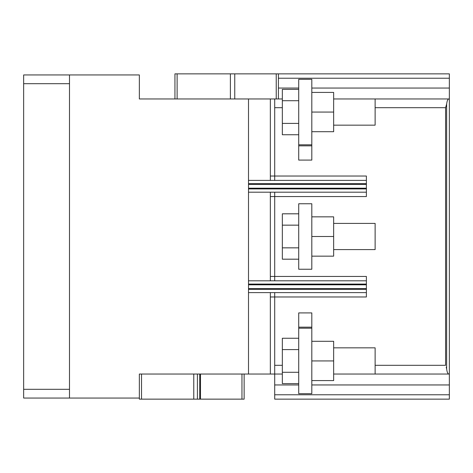 <?xml version="1.0" encoding="UTF-8"?>
<svg xmlns="http://www.w3.org/2000/svg" width="473" height="473" viewBox="0 0 473 473"><rect width="100%" height="100%" fill="white"/><g stroke="black" fill="none" stroke-linecap="round" stroke-linejoin="round"><path stroke-width="0.71" d="M23.65 389.314L23.65 398.047L69.496 398.047L69.496 74.953L23.65 74.953L23.65 389.314L69.496 389.314M244.139 374.037L244.139 399.141L139.352 399.141L139.352 398.047L69.496 398.047M69.496 74.953L139.352 74.953L139.352 98.963L248.508 98.963L248.508 374.037L139.352 374.037L139.352 382.763M139.352 398.047L139.352 374.037L141.533 374.037L141.533 399.141M139.352 90.237L139.352 98.963M282.346 374.037L248.508 374.037M274.707 180.396L274.707 98.963L248.508 98.963M270.337 374.037L270.337 292.604M270.337 280.814L270.337 192.186M270.337 180.396L270.337 98.963M200.481 374.037L200.481 399.141M298.717 384.951L274.707 384.951L274.707 292.604M274.707 280.814L274.707 192.186M278.414 98.963L278.414 73.859L234.756 73.859L234.756 98.963L234.756 73.859L174.939 73.859L174.939 98.963M274.707 384.951L274.707 399.141L449.35 399.141L449.35 384.951L311.813 384.951M248.508 284.811L366.392 284.811L366.392 296.973L274.707 296.973L274.707 365.304L282.346 365.304M282.346 107.696L274.707 107.696L274.707 176.027L366.392 176.027L366.392 188.189L248.508 188.189M375.124 365.304L445.59 365.304L445.59 107.696L446.642 104.03C447.091 100.814 447.795 99.129 448.765 98.963L449.35 98.963L449.35 374.037L448.765 374.037C447.795 373.871 447.091 372.186 446.642 368.97L446.216 367.154M449.35 374.037L449.35 384.951M448.765 374.037L375.124 374.037L375.124 347.838L333.648 347.838M448.765 98.963L375.124 98.963L375.124 125.162L333.648 125.162M282.346 98.963L274.707 98.963M311.813 88.049L449.35 88.049L449.35 98.963M449.35 88.049L449.35 73.859L278.414 73.859L449.35 73.859M274.707 296.973L270.337 296.973M270.337 276.451L366.392 276.451L366.392 284.811M366.392 188.189L366.392 196.549L270.337 196.549M270.337 176.027L274.707 176.027M366.392 292.604L248.508 292.604M366.392 280.814L248.508 280.814M366.392 192.186L248.508 192.186M366.392 180.396L248.508 180.396M298.717 203.757L298.717 269.243L311.813 269.243L311.813 203.757L298.717 203.757M333.648 249.596L375.124 249.596L375.124 223.404L333.648 223.404M298.717 259.186L282.346 259.186L282.346 247.846L298.717 247.846M298.717 225.154L282.346 225.154L282.346 247.846M298.717 213.814L282.346 213.814L282.346 225.154M311.813 216.853L333.648 216.853L333.648 256.147L311.813 256.147M333.648 236.5L311.813 236.5M298.717 328.191L298.717 312.907L311.813 312.907L311.813 393.684L298.717 393.684L298.717 328.191L311.813 328.191M333.648 374.037L375.124 374.037M298.717 383.621L282.346 383.621L282.346 372.281L298.717 372.281M298.717 349.594L282.346 349.594L282.346 372.281M298.717 338.248L282.346 338.248L282.346 349.594M311.813 341.287L333.648 341.287L333.648 380.582L311.813 380.582M333.648 360.934L311.813 360.934M298.717 145.832L298.717 160.093L311.813 160.093L311.813 145.832L298.717 145.832L298.717 79.316L311.813 79.316L311.813 144.809L298.717 144.809M311.813 144.809L311.813 145.832M333.648 98.963L375.124 98.963M298.717 134.752L282.346 134.752L282.346 123.406L298.717 123.406M298.717 100.719L282.346 100.719L282.346 123.406M298.717 89.379L282.346 89.379L282.346 100.719M311.813 92.418L333.648 92.418L333.648 131.713L311.813 131.713M333.648 112.066L311.813 112.066M69.496 83.686L23.65 83.686M241.957 399.141L241.957 374.037M197.407 374.037L197.407 399.141M199.748 399.141L199.748 374.037M193.776 374.037L193.776 399.141M276.232 98.963L276.232 73.859M230.386 73.859L230.386 98.963M177.121 73.859L177.121 98.963M449.35 394.772L274.707 394.772M445.59 107.696L375.124 107.696M278.414 88.049L298.717 88.049M449.35 78.228L278.414 78.228M446.642 368.97L446.642 104.03M366.392 289.34L248.508 289.34M366.392 288.607L248.508 288.607M248.508 284.084L366.392 284.084M366.392 188.916L248.508 188.916M248.508 184.393L366.392 184.393M248.508 183.66L366.392 183.66M298.717 327.168L311.813 327.168"/></g></svg>
